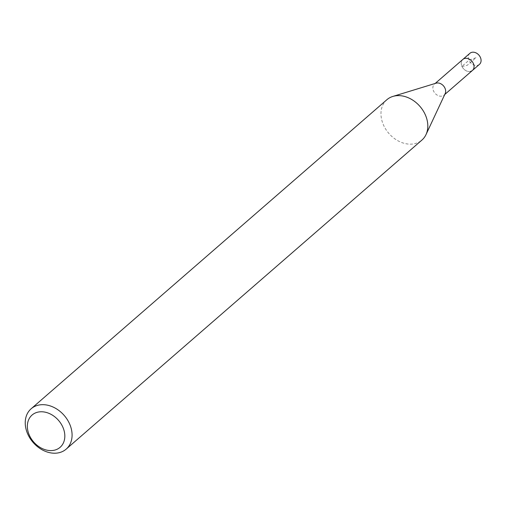 <?xml version="1.0" encoding="UTF-8"?>
<svg xmlns="http://www.w3.org/2000/svg" width="505" height="505" viewBox="0 0 505 505"><rect width="100%" height="100%" fill="white"/><g stroke="black" fill="none" stroke-linecap="round" stroke-linejoin="round"><path stroke-width="0.38" stroke-dasharray="2.52 1.89" d="M469.89 53.309A7.304 5.631 -131 0 0 469.618 61.421A7.304 5.631 -131 0 0 477.585 65.303A7.304 5.631 -131 0 0 479.472 64.337M470.553 71.413A7.304 5.631 49 0 1 462.586 67.525A7.304 5.631 49 0 1 462.864 59.413A7.304 5.631 -131 0 0 462.586 67.525A7.304 5.631 -131 0 0 470.553 71.413A7.304 5.631 -131 0 0 472.446 70.441M386.868 99.719A26.721 20.591 -131 0 0 385.858 129.394A26.721 20.591 -131 0 0 415.003 143.603A26.721 20.591 -131 0 0 421.921 140.062M445.17 93.614A7.304 5.631 49 0 1 444.053 95.104A7.304 5.631 49 0 1 442.165 96.076A7.304 5.631 49 0 1 434.199 92.194A7.304 5.631 49 0 1 434.47 84.082A7.304 5.631 49 0 1 435.853 83.268M475.962 57.709L468.975 60.234L461.519 66.71L467.226 65.303L475.962 57.709M434.47 84.082L435.177 83.464M444.053 95.104L444.76 94.492"/><path stroke-width="0.76" d="M444.76 94.492L479.472 64.337A7.304 5.631 -131 0 0 479.75 56.225A7.304 5.631 -131 0 0 471.784 52.337A7.304 5.631 -131 0 0 469.89 53.309L462.864 59.413A7.304 5.631 49 0 1 464.751 58.447A7.304 5.631 49 0 1 472.724 62.33A7.304 5.631 49 0 1 472.446 70.441A7.304 5.631 49 0 1 470.553 71.413M37.604 412.206A21.374 16.469 49 0 1 62.797 427.041A21.374 16.469 49 0 1 54.578 450.151A21.374 16.469 49 0 1 29.385 435.316A21.374 16.469 49 0 1 37.604 412.206M38.052 405.225A26.721 20.591 49 0 1 67.197 419.44A26.721 20.591 49 0 1 66.187 449.115A26.721 20.591 49 0 1 59.268 452.663A26.721 20.591 49 0 1 30.123 438.447A26.721 20.591 49 0 1 31.133 408.772A26.721 20.591 49 0 1 38.052 405.225M66.187 449.115L421.921 140.062A26.721 20.591 -131 0 0 426.005 134.601A26.721 20.591 -131 0 0 420.33 106.845A26.721 20.591 -131 0 0 393.786 96.171A26.721 20.591 -131 0 0 392.846 96.43A26.721 20.591 -131 0 0 386.868 99.719L31.133 408.772M435.853 83.268A7.304 5.631 49 0 1 436.105 83.18A7.304 5.631 49 0 1 436.364 83.11A7.304 5.631 49 0 1 443.617 86.027A7.304 5.631 49 0 1 445.17 93.614L426.005 134.601M472.446 70.441A7.304 5.631 -131 0 0 472.724 62.33A7.304 5.631 -131 0 0 464.751 58.447A7.304 5.631 -131 0 0 462.864 59.413L435.177 83.464M436.105 83.18L392.846 96.43"/></g></svg>
